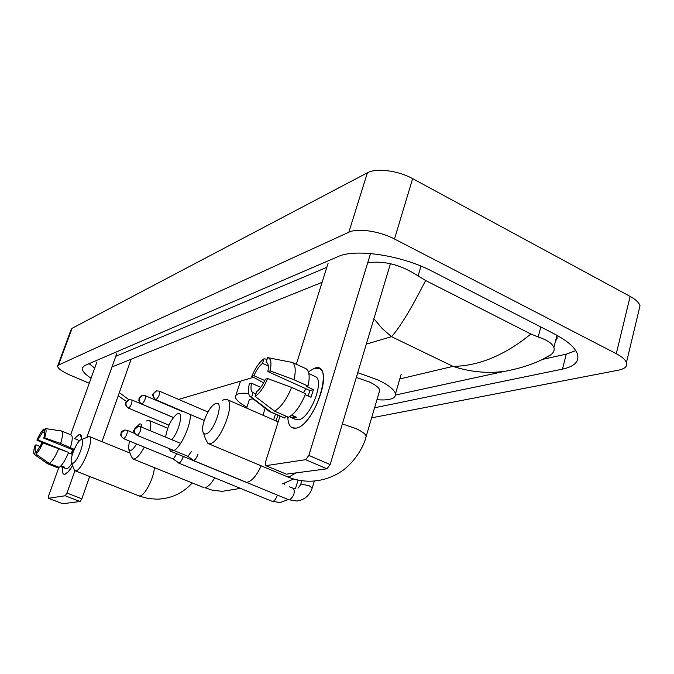 <?xml version="1.0" encoding="UTF-8"?>
<svg xmlns="http://www.w3.org/2000/svg" width="674" height="674" viewBox="0 0 674 674"><rect width="100%" height="100%" fill="white"/><g stroke="black" fill="none" stroke-linecap="round" stroke-linejoin="round"><path stroke-width="1.01" d="M64.83 474.277C62.783 474.513 62.05 472.204 62.615 467.352C62.126 471.379 62.572 473.67 63.954 474.235L64.83 474.277L68.31 471.766L72.615 465.675C69.515 470.865 66.92 473.729 64.83 474.277M74.502 438.58L79.102 434.545C80.88 434.107 81.748 435.623 81.697 439.077L80.231 434.553L79.102 434.545L74.502 438.58M96.955 361.887L70.66 434.722M58.916 467.251L48.57 495.912L48.351 498.271L62.606 503.689M65.201 495.761L66.953 493.048L81.815 498.785L80.054 501.473L65.201 495.761L48.435 498.271M116.821 353.412L86.954 437.038M74.94 470.679L66.953 493.048M80.054 501.473L62.792 503.756M81.815 498.785L89.693 476.493M101.985 441.689L131 359.596M36.741 451.9L35.554 451.428C34.846 450.628 35.014 448.437 36.034 444.857L40.271 446.542M45.065 429.228L43.785 429.043L42.664 432.093L37.862 439.895L66.793 451.69M42.664 432.093L44.644 432.893M70.947 453.771L72.876 449.785M61.022 465.759L64.78 467.234L63.246 467.604L60.331 466.459M75.008 438.791L77.948 439.97L78.892 441.445M71.806 463.569C69.818 466.686 68.15 468.422 66.81 468.767L63.246 467.604M74.25 449.347L60.643 443.458L44.711 437.856L43.759 438.142L73.146 449.887L71.697 454.074M68.487 452.793L72.379 454.343M43.759 438.142C44.779 434.528 44.922 432.354 44.189 431.613L45.318 428.554L61.241 430.93L71.073 434.882C72.8 435.977 72.598 440.147 70.45 447.393M68.638 452.423C65.344 460.224 62.185 465.195 59.177 467.352L49.396 463.51L35.924 454.116L37.062 451.024L41.914 443.172L42.858 442.902L68.638 452.423M61.393 430.972C63.07 432.042 62.825 436.204 60.643 443.458M58.815 448.505C55.504 456.332 52.361 461.328 49.396 463.51M37.862 439.895L36.944 440.164L43.439 443.104M36.944 440.164C39.345 434.62 41.62 430.913 43.785 429.043M45.318 428.554C46.514 429.355 46.312 432.455 44.711 437.856M42.858 442.902C40.406 448.581 38.089 452.313 35.924 454.116M35.554 451.428L34.416 454.52L47.837 463.872L57.585 467.697L57.905 466.855M34.416 454.52L47.559 463.729L57.475 467.646M34.332 454.461C33.287 453.408 33.557 450.299 35.115 445.118L36.034 444.857M63.491 466.728L63.179 467.579M74.123 449.651L73.146 449.887M72.649 463.333C77.459 462.802 86.415 437.704 81.107 439.718L80.476 439.996C76.507 442.068 69.843 458.253 71.318 462.297L72.649 463.333M81.099 439.718L89.187 436.491C94.941 437.519 82.287 470.385 75.935 470.789L75.126 470.764L73.988 469.247L71.495 462.768M129.341 441.015L128.49 448.842L130.47 450.569C132.205 450.072 134.227 447.865 136.527 443.955M141.911 427.265C141.86 424.73 141.119 423.626 139.687 423.954L135.196 428.192M146.115 420.989L149.021 420.408C150.9 421.418 151.305 424.864 150.235 430.728M144.295 447.14C140.512 454.183 137.134 458.143 134.16 459.011L132.93 458.935L131.262 456.433L128.86 449.853M253.129 398.882C250.298 399.042 248.9 399.758 248.925 401.03L246.642 408.099M246.954 407.147C239.59 403.178 235.732 399.766 235.369 396.902C235.479 393.894 239.893 392.731 248.63 393.405M134.834 428.731L132.626 432.582M171.744 439.675C179.082 431.975 183.867 411.359 177.877 413.676L176.605 414.291C170.884 419.616 167.228 427.223 165.627 437.131M190.211 414.451C191.391 424.039 181.314 446.559 174.094 450.493M173.985 450.561L170.581 451.209L168.626 448.353M205.806 433.938C214.079 432.801 224.745 400.289 215.874 403.456L214.214 404.274C208.561 407.812 201.543 423.938 202.706 430.745C203.059 433.188 204.096 434.25 205.806 433.938M222.428 400.39L224.56 399.396L227.079 399.556C235.908 402.471 220.398 442.725 210.01 443.652L207.98 443.492L205.477 438.909L203.506 433.096M379.209 392.007L379.757 390.145C379.1 387.676 375.671 384.964 369.462 382.006L356.31 377.448M357.734 372.697L377.962 379.942C388.502 384.997 394.349 389.614 395.495 393.81C395.832 398.696 389.648 400.668 376.943 399.716M173.117 458.952L178.93 463.046C180.463 462.448 181.879 460.384 183.193 456.871L183.32 456.458M173.033 458.884L173.479 458.994L176.773 453.762M187.667 456.205L193.64 460.418C195.249 459.794 196.724 457.68 198.055 454.065M187.566 456.138L188.063 456.256L191.248 451.656M295.996 428.142C290.747 428.833 288.034 425.109 287.849 416.97C287.899 422.581 289.306 426.162 292.044 427.704L295.996 428.142C315.289 425.665 335.147 360.632 314.598 368.189L319.628 368.686C332.366 374.39 311.691 426.642 295.996 428.142M308.372 371.837L314.598 368.189L308.372 371.837M328.095 263.273L296.299 364.263M279.963 416.17L265.48 462.162L265.674 465.591L286.374 474.167L265.674 465.591M305.651 459.693L308.861 455.413L330.167 464.563L326.941 468.801L305.651 459.693L266.062 465.633M370.531 253.534L308.861 455.413M326.941 468.801L286.374 474.167M330.167 464.563L390.44 263.702M252.725 392.479L255.918 393.894L252.725 392.479C250.93 391.265 250.526 388.165 251.503 383.186L260.813 387.331M264.781 380.557L253.929 375.696C256.482 369.95 259.338 365.847 262.506 363.379L268.277 365.999M303.384 392.706L305.996 388.797M291.732 415.176L296.434 417.248L292.685 418.057L289.601 416.701M314.775 376.311L315.609 376.69C324.876 380.776 310.015 418.529 298.582 419.801L295.616 419.472L289.475 416.776M305.28 394.652L311.034 397.239L313.385 389.623L306.443 386.48L308.018 386.076L294.007 379.732L270.106 370.885L267.839 371.559L309.821 390.516L308.296 396.009M305.162 368.324L306.114 368.762C309.366 371.189 309.998 376.96 308.018 386.076M305.642 393.726C300.739 405.706 295.035 413.558 288.539 417.273L274.571 411.14L255.126 396.371L256.634 391.661C259.844 389.26 262.759 385.115 265.387 379.209L267.645 378.569L291.598 387.407L305.642 393.726M266.736 362.536L266.104 362.25L267.595 357.616L292.322 362.444C295.49 364.828 296.054 370.59 294.007 379.732M291.598 387.407C286.661 399.438 280.982 407.349 274.571 411.14M267.047 359.335L263.989 358.77L262.506 363.379M253.929 375.696L251.773 376.336L263.635 382.832M251.773 376.336C255.353 367.894 259.423 362.039 263.989 358.77M267.915 357.667C271.007 358.686 271.74 363.092 270.106 370.885M267.645 378.569C263.922 387.314 259.751 393.245 255.126 396.371M266.104 362.25L266.677 362.502C268.362 363.716 268.749 366.74 267.839 371.559M253.062 392.63L251.554 397.306L270.914 411.991L284.824 418.091L285.498 415.942M284.824 418.091L269.954 411.78M270.914 411.991L269.423 411.544L250.779 397.045M251.554 397.306L249.902 396.371C248.133 394.138 247.948 389.951 249.355 383.801L251.503 383.186M293.358 415.892L292.685 418.057M313.385 389.623L309.821 390.516M57.745 365.687L71.149 329.443L72.118 328.297L367.389 172.788C376.134 167.775 398.09 170.53 412.64 178.635L630.139 296.417C635.658 299.458 638.96 302.559 640.022 305.693L638.775 310.941M89.246 383.236L70.736 375.41C62.185 371.652 57.812 368.535 57.61 366.066L58.537 365.047L348.837 232.227C357.464 227.896 379.622 231.098 394.484 238.992L616.289 353.724C621.925 356.689 625.312 359.621 626.458 362.528C627.604 366.277 624.958 368.821 618.505 370.161L371.618 417.838M374.567 407.795L562.47 369.125C574.416 366.538 579.421 361.55 577.483 354.162C575.149 347.523 567.314 340.707 553.986 333.714L432.371 271.352C401.873 255.261 355.24 248.302 338.036 256.6L84.477 365.653L82.177 368.122C81.95 370.759 84.907 374.129 91.049 378.249M542.216 359.461L566.261 354.145L575.79 350.665M89.086 363.665L94.697 368.13M326.814 267.334L115.793 356.302M555.494 341.187L557.086 338.491L556.977 335.307M111.994 366.942L322.105 282.296M367.692 262.818C384.155 260.391 400.954 264.756 418.099 275.919L425.631 280.51L530.885 334.018L538.189 337C547.12 339.966 552.351 343.47 553.868 347.506C554.677 349.974 553.775 352.342 551.163 354.6L544.407 358.357M425.631 280.51C411.224 308.793 399.851 327.522 391.51 336.68L382.335 328.693L373.918 318.76M119.34 392.588L128.936 399.775M395.562 394.998L504.674 371.332C487.538 373.657 470.317 372.006 452.987 366.37C478.894 366.024 504.86 355.232 530.885 334.018M138.793 495.82L139.855 495.963C144.767 495.954 154.27 477.327 154.304 467.588M240.492 488.38L222.176 491.346L211.99 490.124L204.938 487.656C207.921 487.075 211.189 483.806 214.745 477.841M248.883 483.334L246.28 482.264M247.248 482.255C251.992 481.067 256.642 475.583 261.192 465.81M365.738 437.839L366.226 436.179C362.722 451.125 349.781 466.459 340.69 471.842C331.406 477.858 321.178 480.983 310.015 481.219C302.062 481.253 294.37 479.719 286.93 476.611L289.213 476.897L295.835 472.921M379.757 390.145L366.226 436.179C365.493 433.938 361.972 431.377 355.67 428.496L342.358 423.929M123.502 430.374C121.682 431.596 120.857 432.548 121.017 433.239C121.337 434.814 119.054 434.393 123.62 438.664L123.898 438.673C126.569 435.952 127.639 433.155 127.116 430.307L134.918 433.525M123.898 438.673C121.547 437.426 120.697 435.471 121.345 432.826L124.732 430.012L127.116 430.307M294.066 488.658L289.517 486.796M288.194 499.535L280.14 502.551L272.928 501.414C274.739 500.681 276.197 498.558 277.309 495.045M136.932 426.819C135.095 428.083 134.261 429.018 134.429 429.65C134.716 431.352 132.374 430.905 137.058 435.328L137.37 435.337C140.141 432.548 141.237 429.683 140.672 426.752L180.624 443.366M137.37 435.337C134.96 434.048 134.092 432.042 134.741 429.33L138.212 426.44L140.672 426.752M312.197 488.086L309.315 485.844L301.211 484.05L297.984 488.161M314.32 481.059L312.289 487.782C309.796 495.39 304.673 499.805 296.905 501.043L289.626 499.872C293.864 496.275 295.17 492.475 293.552 488.481L295.701 488.877M128.144 400.086C126.299 401.544 125.516 402.547 125.777 403.103C126.19 404.198 123.982 404.055 128.372 408.115L128.683 408.124C131.27 405.436 132.331 402.715 131.868 399.977L173.387 417.543M128.683 408.124C126.383 406.877 125.549 404.956 126.181 402.386L129.189 399.716L131.868 399.977M141.422 395.798C139.619 397.171 138.827 398.166 139.038 398.781C139.442 399.96 137.142 399.817 141.65 404.029L142.003 404.038C144.683 401.291 145.769 398.502 145.264 395.68L182.477 411.544M142.003 404.038C139.644 402.749 138.793 400.786 139.434 398.149L142.509 395.411L145.264 395.68M155.433 391.274C152.619 395.453 150.513 393.153 155.669 399.724L156.048 399.733C158.837 396.919 159.949 394.063 159.401 391.156L207.963 412.025M156.048 399.733C153.638 398.41 152.762 396.388 153.411 393.675L156.553 390.869L159.401 391.156M366.311 344.102L391.51 336.68L452.987 366.37L399.8 378.957M253.584 377.322L178.618 399.412M164.616 403.541L164.068 403.701M616.289 353.724L630.139 296.417M394.484 238.992L412.64 178.635M348.837 232.227L367.389 172.788M58.537 365.047L72.118 328.297M566.261 354.145L562.47 369.125M420.964 266.112L418.099 275.919M540.809 326.957L538.189 337M48.351 498.271L62.699 503.748M192.258 482.946C182.764 493.351 170.952 498.768 156.823 499.198L147.741 498.398L140.167 496.342L75.126 470.764M130.04 453.08L89.187 436.491M167.733 428.243L149.021 420.408M235.883 395.335L240.5 381.181M203.54 487.504L132.93 458.935M245.446 482.045L170.581 451.209M282.482 483.873L293.67 478.987M278.168 421.857L227.079 399.556M395.495 393.81L401.148 374.289M286.93 476.611L207.98 443.492M298.085 480.065L295.389 488.877M284.866 483.073L284.377 484.657M272.262 501.38L178.5 463.013M123.62 438.664L173.176 458.977M301.834 480.697L300.756 484.227M288.902 499.822L193.168 460.384M137.058 435.328L187.726 456.231M275.447 414.19L273.644 419.877M265.185 408.242L262.961 415.218M128.372 408.115L168.98 425.184M277.84 415.235L276.045 420.93M141.65 404.029L173.429 417.484M155.669 399.724L204.264 420.45M308.852 373.607L315.609 376.69M292.322 362.444L306.114 368.762M626.458 362.528L640.022 305.693M82.523 367.178L82.177 368.122M556.985 335.349L553.868 347.506M504.674 371.332C523.437 367.852 538.93 362.275 551.163 354.6M126.518 401.46L118.194 395.832"/></g></svg>
